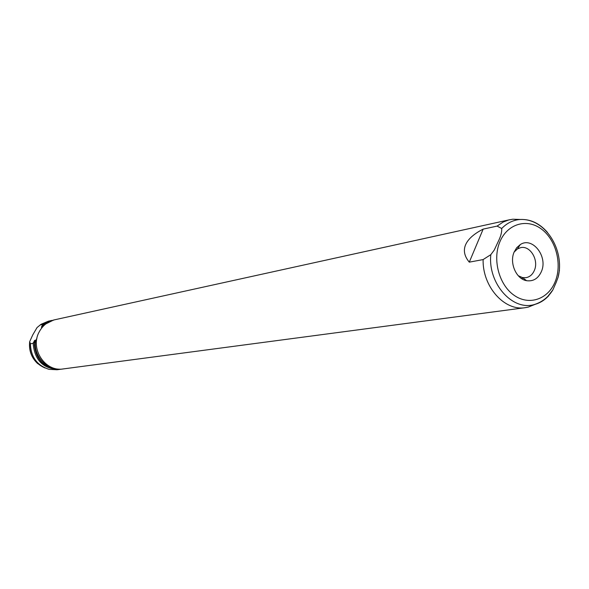 <?xml version="1.0" encoding="UTF-8"?>
<svg xmlns="http://www.w3.org/2000/svg" width="589" height="589" viewBox="0 0 589 589"><rect width="100%" height="100%" fill="white"/><g stroke="black" fill="none" stroke-linecap="round" stroke-linejoin="round"><path stroke-width="0.88" d="M514.109 252.099C509.22 262.988 516.273 279.098 526.573 280.688C533.273 281.594 538.213 278.553 541.394 271.558C548.219 256.598 532.412 236.299 520.227 244.619L516.686 247.733L514.109 252.099M518.254 275.726L522.553 277.61L525.999 277.684C529.813 276.948 532.611 274.503 534.392 270.344C539.031 260.08 530.181 245.311 520.713 247.638L517.495 248.882L514.101 252.121M548.079 296.083L552.857 289.913L556.215 282.3L558.122 277.176L559.454 270.248M497.072 226.102L501.695 228.488C501.968 231.926 500.878 236.13 498.427 241.1L494.252 250.067L490.814 254.662L483.113 259.58L469.286 262.149C464.434 256.325 463.197 250.546 465.575 244.803C468.056 239.075 473.917 233.84 483.164 229.114L497.072 226.102L503.116 222.075L508.786 219.94L512.798 219.218L520.61 219.476M535.511 304.196L528.259 307.105L525.241 307.679L63.251 368.928C45.147 372.219 29.686 348.666 39.183 331.931C42.651 325.489 47.797 321.447 54.615 319.798L509.765 219.712M60.417 369.296L57.03 369.752L49.034 369.34C37.092 365.504 30.878 356.993 30.414 343.799L29.708 341.583L32.77 334.869L37.048 327.558L41.105 324.259L48.482 321.152L51.817 320.423M59.857 369.377C43.571 369.296 34.663 360.601 33.131 343.291L30.414 343.799M40.074 324.981L42.828 324.384L51.265 320.534M42.828 324.384L41.37 327.234L43.107 325.724M62.714 368.994L60.969 369.229C44.661 369.141 35.738 360.431 34.206 343.092L35.679 340.221L34.604 340.427L33.131 343.291M34.346 342.82L34.604 340.427M41.37 327.234L42.452 327.005L43.91 324.156L54.085 319.923M43.91 324.156L44.389 324.053L43.741 324.973L53.555 320.033M43.741 324.973L42.945 326.534M525.241 307.679C504.39 311.279 482.376 286.534 483.113 259.58M62.176 369.067C47.687 371.497 33.389 356.639 35.495 341.075L34.206 343.092M36.945 338.241L35.495 341.075M469.286 262.149L483.164 229.114M499.833 241.924C507.173 223.953 526.662 218.092 541.217 228.9C555.876 239.451 562.377 263.843 555.258 281.446C548.366 299.19 529.209 305.963 514.212 295.369C499.111 285.047 492.271 259.734 499.833 241.924M501.695 228.488C506.739 223.297 512.599 220.315 519.262 219.55C529.879 218.747 539.274 223.017 547.439 232.368M45.073 368C34.133 363.155 28.994 354.504 29.656 342.047M548.808 295.626C544.656 300.176 539.789 303.166 534.223 304.579C512.349 311.117 487.751 283.302 490.814 254.662M522.553 277.61L526.573 280.688M521.339 278.435L523.231 278.133M558.122 277.176C565.182 250.038 545.046 217.444 519.262 219.55L512.798 219.218M552.857 289.913C548.425 297.165 542.211 302.054 534.223 304.579L528.259 307.105M37.762 363.693C31.519 357.862 28.809 350.632 29.649 341.995M517.495 248.882L520.227 244.619"/></g></svg>
